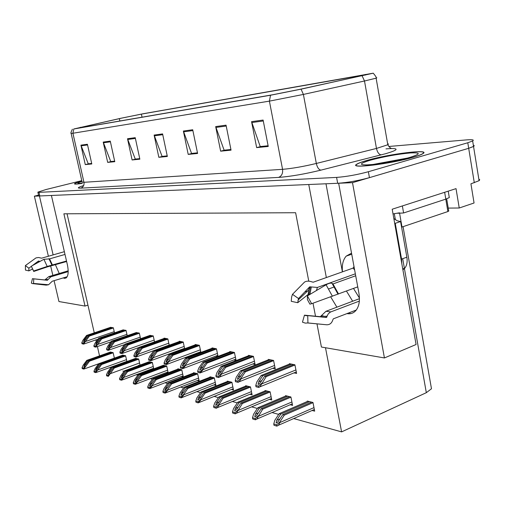 <?xml version="1.0" encoding="UTF-8"?>
<svg xmlns="http://www.w3.org/2000/svg" width="505" height="505" viewBox="0 0 505 505"><rect width="100%" height="100%" fill="white"/><g stroke="black" fill="none" stroke-linecap="round" stroke-linejoin="round"><path stroke-width="0.76" d="M346.96 313.599L347.655 313.706C351.158 314.104 354.03 312.873 356.277 310.013C359.219 305.891 360.09 300.223 358.885 293.007L338.647 183.246L352.496 182.659L468.69 148.306L473.545 146.475L474.233 145.819L473.349 145.27L474.208 145.642L473.74 146.355L468.69 148.306L369.433 177.646C358.234 180.721 347.648 182.595 337.675 183.283L39.8 195.959L38.689 195.713L37.894 192.291M63.213 277.927L64.47 278.35L66.13 277.952C68.345 275.951 68.762 271.545 67.373 264.734L51.409 195.46L308.751 184.514L326.35 277.554M55.449 264.778L59.546 274.215M352.496 182.659L384.431 357.95L416.082 344.498L392.196 209.221L456.028 188.63L459.241 207.997L448.238 208.092M478.835 179.123L479.75 179.767L479.087 180.683L470.931 183.826L474.062 202.991L459.241 207.997M308.77 281.165L295.621 212.731L63.883 213.804L85.023 306.062L58.946 301.542L54.086 280.679M53.031 276.159L50.702 266.167M48.385 256.25L34.384 196.186L39.434 195.972L53.126 254.892M38.557 195.138L34.384 196.186M384.431 357.95L321.42 347.03L316.976 323.875M330.699 296.889L336.898 307.173M315.505 316.225L313.005 303.208M430.967 385.852L431.478 388.762L426.321 392.688L341.601 431.889L325.491 347.737M85.023 306.062L87.933 305.127L94.271 332.845M95.881 339.89L96.259 341.544M97.402 346.55L99.535 355.88M110.033 367.463L110.892 367.703M122.81 371.017L124.028 371.358M136.198 374.742L137.814 375.196M150.25 378.655L152.302 379.223M165.015 382.758L167.54 383.465M180.544 387.083L183.586 387.928M196.893 391.627L200.523 392.637M214.139 396.425L218.406 397.618M232.357 401.494L237.331 402.883M251.623 406.853L257.386 408.457M272.037 412.534L278.678 414.384M293.702 418.563L341.601 431.889M67.051 213.792L87.933 305.127M197.272 380.562L199.185 381.06L197.619 373.7L193.535 372.684L193.611 373.025M231.41 389.456L233.506 389.999L231.896 382.253L227.364 381.123L227.439 381.49M249.906 394.272L252.102 394.847L250.467 386.887L245.676 385.694L245.758 386.079M269.455 399.367L271.759 399.966L270.112 391.785L265.043 390.523L265.125 390.92M290.154 404.757L292.584 405.389L290.912 396.974L285.54 395.636L285.622 396.053M213.893 384.892L215.894 385.416L214.303 377.86L210.004 376.793L210.08 377.147M181.478 376.446L183.315 376.926L181.768 369.742L177.886 368.776L177.962 369.111M168.184 372.81L166.694 365.986L163.071 365.386M166.461 372.538L167.906 372.911M153.76 368.852L152.34 362.401L148.893 361.839M152.156 368.808L153.173 369.073M140.018 365.096L138.66 358.992L135.372 358.455M138.515 365.254L139.14 365.418M126.9 361.523L125.6 355.728L122.456 355.23M114.37 358.121L113.12 352.616L110.122 352.143M312.103 410.477L314.666 411.146L312.974 402.479L307.274 401.058L307.362 401.494M200.914 352.446L199.399 345.319L195.233 344.473L195.309 344.814M198.964 352.414L200.251 352.692M233.84 359.92L236.075 360.406L234.434 352.465L229.794 351.518L229.87 351.89M252.759 363.998L255.107 364.503L253.447 356.347L248.542 355.343L248.618 355.728M272.782 368.309L275.25 368.839L273.571 360.45L268.37 359.39L268.452 359.787M218.034 356.385L216.449 348.797L212.056 347.901L212.125 348.261M215.938 356.069L217.813 356.473M184.666 348.721L183.227 342.024L179.269 341.216L179.344 341.55M182.854 348.942L183.618 349.106M169.232 345.205L167.856 338.887L164.093 338.116L164.163 338.445M154.543 341.872L153.236 335.901L149.72 335.484M140.56 338.71L139.311 333.06L135.959 332.669M127.222 335.699L126.023 330.352L122.829 329.986M114.49 332.839L113.341 327.764L110.292 327.417M294.005 372.879L296.605 373.441L294.907 364.806L289.39 363.676L289.472 364.092M325.984 183.782L342.403 271.867M351.537 253.156L346.19 256.13C343.021 259.829 341.784 265.062 342.472 271.841M352.66 301.232L346.436 291.025M349.978 313.731L349.82 312.879M81.873 181.099C77.53 182.305 75.081 183.176 74.532 183.719C74.159 184.325 76.747 184.211 82.277 183.384C76.899 184.161 74.386 184.268 74.753 183.675C75.289 183.145 77.663 182.292 81.879 181.118M367.002 160.401C361.94 161.84 358.575 163.083 356.902 164.125C347.541 169.131 390.775 164.011 413.639 157.156C418.058 155.868 421.069 154.751 422.672 153.81C432.147 148.571 389.197 153.861 367.002 160.401M121.484 118.157L141.394 114.124L370.077 73.907L299.768 89.36L272.662 94.757L75.548 128.605L121.484 118.157M120.619 118.315L73.799 128.983L270.516 95.237L301.068 89.158L373.239 73.187L142.991 113.776L120.619 118.315M81.772 180.657L45.904 189.558L37.856 192.134L38.967 192.355L336.589 177.406C346.563 176.655 357.155 174.762 368.372 171.725L467.788 142.757L472.655 140.971C474.447 139.797 472.371 139.437 466.412 139.904L388.825 146.469M226.044 125.164L231.05 150.149L220.647 151.178L215.679 126.591L226.044 125.164M263.111 120.057L268.243 146.456L256.654 147.605L251.559 121.648L263.111 120.057M135.233 137.676L139.86 159.189L132.102 159.959L127.506 138.742L135.233 137.676M110.273 141.116L114.78 161.682L107.679 162.383L103.209 142.088L110.273 141.116M87.409 144.266L91.803 163.961L85.276 164.605L80.92 145.156L87.409 144.266M192.714 129.753L197.594 153.463L188.207 154.397L183.365 131.041L192.714 129.753M162.591 133.907L167.344 156.468L158.829 157.307L154.113 135.075L162.591 133.907M230.93 149.537L224.687 150.118M268.117 145.812L260.82 146.501M139.752 158.665L135.788 159.024M114.673 161.177L111.258 161.486M91.695 163.475L88.754 163.74M197.474 152.889L192.121 153.381M167.231 155.912L162.629 156.335M158.829 157.307L162.635 156.373M167.224 155.875L162.086 156.392L154.113 135.075M188.207 154.397L192.134 153.419M197.468 152.845L191.565 153.438L183.365 131.041M85.276 164.605L88.76 163.772M91.683 163.443L88.255 163.79L80.92 145.156M107.679 162.383L111.264 161.518M114.66 161.145L110.746 161.537L103.209 142.088M132.102 159.959L135.794 159.062M139.74 158.633L135.264 159.081L127.506 138.742M256.654 147.605L260.826 146.545M268.111 145.768L260.226 146.557L251.559 121.648M220.647 151.178L224.693 150.162M230.918 149.499L224.113 150.181L215.679 126.591M293.67 364.553L264.633 376.276L260.593 382.329L258.964 384.097L258.074 384.425L258.674 381.868L262.707 375.834L261.173 375.486L256.83 381.969L255.751 385.492L258.522 386.173L258.781 387.449L259.898 386.843L266.185 376.635L294.945 365.001M255.751 385.492L256.01 386.761L258.781 387.449M290.135 363.827L261.173 375.486M291.701 364.149L262.707 375.834M264.633 376.276L266.185 376.635M258.522 386.173L261.824 383.162M311.623 402.144L282.712 414.687L278.678 420.886L277.144 422.603L276.121 422.988L276.683 420.318L280.717 414.132L279.126 413.69L274.789 420.337L273.754 424.011L276.62 424.85L276.879 426.132L278.312 425.324L280.086 422.458L279.959 421.827L284.315 415.129L313.012 402.662M273.754 424.011L274.013 425.286L276.879 426.132M307.968 401.229L279.126 413.69M309.59 401.639L280.717 414.132M282.712 414.687L284.315 415.129M276.62 424.85L279.959 421.827M272.429 360.216L243.858 371.516L239.888 377.374L237.451 379.413L238.082 376.938L242.046 371.099L240.601 370.771L236.334 377.046L235.229 380.454L237.836 381.092L238.095 382.329L239.023 381.843L241.163 378.782L241.036 378.176L245.316 371.85L273.609 360.646M235.229 380.454L235.488 381.685L238.095 382.329M269.096 359.535L240.601 370.771M270.573 359.838L242.046 371.099M243.858 371.516L245.316 371.85M237.836 381.092L241.036 378.176M252.393 356.132L224.289 367.028L220.382 372.703L218.027 374.691L218.678 372.299L222.579 366.636L221.215 366.321L217.024 372.412L215.894 375.701L218.356 376.307L218.602 377.513L219.359 377.121L221.575 374.066L221.455 373.473L225.666 367.343L253.485 356.543M215.894 375.701L216.146 376.9L218.602 377.513M249.243 355.488L221.215 366.321M250.638 355.772L222.579 366.636M224.289 367.028L225.666 367.343M218.356 376.307L221.455 373.473M233.455 352.269L205.813 362.792L201.981 368.303L199.696 370.228L200.365 367.918L204.197 362.42L202.909 362.129L198.787 368.031L197.644 371.226L199.967 371.794L200.214 372.961L203.098 369.616L202.972 369.035L207.113 363.089L234.471 352.66M197.644 371.226L197.891 372.387L200.214 372.961M230.482 351.663L202.909 362.129M231.801 351.928L204.197 362.42M205.813 362.792L207.113 363.089M199.967 371.794L202.972 369.035M289.655 396.665L261.205 408.728L257.234 414.725L255.688 416.436L254.766 416.77L255.366 414.188L259.324 408.204L257.828 407.787L253.567 414.22L252.5 417.768L255.202 418.563L255.454 419.8L256.679 419.131L262.714 409.145L290.943 397.157M252.5 417.768L252.752 419.005L255.454 419.8M286.209 395.806L257.828 407.787M287.736 396.185L259.324 408.204M261.205 408.728L262.714 409.145M255.202 418.563L258.434 415.628M268.95 391.495L240.948 403.11L237.047 408.924L234.661 410.912L235.286 408.419L239.174 402.624L237.767 402.233L233.581 408.463L232.489 411.891L235.033 412.635L235.286 413.841L236.321 413.286L242.368 403.508L270.143 391.968M232.489 411.891L232.736 413.09L235.286 413.841M265.693 390.687L237.767 402.233M267.139 391.047L239.174 402.624M240.948 403.11L242.368 403.508M235.033 412.635L238.164 409.782M249.394 386.615L221.84 397.82L218.008 403.457L215.698 405.389L216.342 402.977L220.167 397.353L218.835 396.987L214.72 403.028L213.609 406.342L216.007 407.049L216.26 408.223L217.131 407.762L219.17 404.852L219.05 404.278L223.178 398.192L250.505 387.064M213.609 406.342L213.855 407.51L216.26 408.223M246.32 385.852L218.835 396.987M247.677 386.192L220.167 397.353M221.84 397.82L223.178 398.192M216.007 407.049L219.05 404.278M230.892 382.001L203.78 392.814L200.018 398.287L197.777 400.168L198.44 397.833L202.202 392.379L200.939 392.031L196.893 397.896L195.77 401.103L198.042 401.772L198.282 402.908L201.11 399.638L200.99 399.076L205.055 393.168L231.934 382.43M195.77 401.103L196.009 402.239L198.282 402.908M227.982 381.275L200.939 392.031M229.276 381.597L202.202 392.379M203.78 392.814L205.055 393.168M198.042 401.772L200.99 399.076M68.194 271.633L50.797 276.828L47.388 280.269L33.74 278.855L33.545 283.438L32.541 283.633L31.367 283.128L32.44 278.678L44.838 279.953L48.846 276.582L68.188 270.819M33.74 278.855L32.44 278.678M64.362 251.679L41.644 258.181L38.494 257.5L35.969 257.91L25.395 265.567L28.873 268.193L31.367 266.324M33.147 269.992L31.31 266.198L43.897 259.286L49.566 258.882L65 254.438M66.515 261.022L47.205 266.438L33.526 271.034L33.728 271.463L47.344 266.892L66.628 261.514M33.545 283.438L48.556 284.757L52.293 281.216L67.165 276.734M32.162 265.737L38.399 261.072L40.015 261.42M32.617 268.944L28.886 270.888L28.873 268.193M28.886 270.888L25.433 270.08L25.395 265.567M31.31 266.198L33.526 271.034M359.333 301.1L330.44 312.046L328.288 313.832L326.35 317.487L307.722 315.606L307.936 322.954L305.298 323.118L302.463 322.165L304.458 315.17L320.34 316.685L325.971 311.288L359.434 298.682M307.722 315.606L306.15 315.72L304.458 315.17M353.494 288.431L359.421 298.032M354.011 266.577L353.083 268.086L313.22 282.207L311.743 281.828C308.946 280.849 306.554 280.925 304.565 282.055L292.49 294.32L298.493 298.531L309.71 286.821L317.386 287.446L355.35 273.824M307.393 295.924L311.623 303.701L309.906 304.149L307.4 299.534L307.393 295.924L326.085 284.782C328.837 283.21 330.844 282.756 332.094 283.419L332.965 283.955L355.703 275.762M357.748 286.859L311.623 303.701M307.936 322.954L326.634 324.772C329.645 324.848 331.671 323.295 332.726 320.126L333.306 318.838L356.271 310.026M357.887 287.604L357.591 286.916M334.607 286.802L328.919 288.866M310.114 294.301L308.208 294.409L297.735 302.71L298.493 298.531M297.735 302.71L291.252 301.308L291.612 296.997L292.49 294.32M305.045 291.682L307.217 291.328M401.816 263.73L401.563 259.097L395.251 223.324L394.676 223.298M393.843 218.551L397.157 220.761L400.598 221.543L395.251 223.324M402.895 269.822L404.808 268.168C406.897 265.46 407.579 261.798 406.86 257.19L400.598 221.543M444.652 192.304L445.801 199.128L449.298 197.581L449.103 196.413M402.365 205.945L403.596 212.971L397.7 213.274M394.462 213.684L393.023 213.905M448.692 210.831L447.878 211.551L445.795 199.134L403.596 212.971M353.083 268.086L354.636 269.954M367.236 160.382C389.197 153.911 431.706 148.678 422.325 153.861C420.741 154.789 417.761 155.893 413.38 157.175C390.763 163.955 347.977 169.023 357.243 164.068C358.897 163.039 362.224 161.808 367.236 160.382M372.879 164.491L407.421 158.09M447.878 211.551L401.582 227.162M399.505 212.813L394.31 213.684M215.54 348.614L188.346 358.79L182.949 365.828L182.362 366.011L183.056 363.77L186.818 358.436L185.6 358.159L181.548 363.89L180.392 366.983L182.589 367.526L182.835 368.663L185.632 365.405L185.512 364.844L189.577 359.068L216.487 348.987M180.392 366.983L180.639 368.12L182.835 368.663M212.725 348.04L185.6 358.159M213.975 348.292L186.818 358.436M188.346 358.79L189.577 359.068M182.589 367.526L185.512 364.844M198.56 345.149L171.807 354.996L166.486 361.858L165.956 362.022L166.663 359.85L170.362 354.661L169.207 354.403L165.223 359.977L164.056 362.975L166.139 363.486L166.379 364.591L169.099 361.422L168.979 360.873L172.975 355.261L199.443 345.508M164.056 362.975L164.295 364.08L166.379 364.591M195.889 344.606L169.207 354.403M197.076 344.846L170.362 354.661M171.807 354.996L172.975 355.261M166.139 363.486L168.979 360.873M182.45 341.86L156.127 351.404L150.875 358.095L150.395 358.241L151.115 356.126L154.751 351.089L153.653 350.836L149.745 356.259L148.565 359.169L150.54 359.655L150.78 360.734L153.419 357.647L153.305 357.111L157.232 351.657L183.271 342.207M148.565 359.169L148.805 360.248L150.78 360.734M179.906 341.342L153.653 350.836M181.036 341.576L154.751 351.089M156.127 351.404L157.232 351.657M150.54 359.655L153.305 357.111M213.369 377.633L186.692 388.08L181.428 395.03L180.815 395.226L181.497 392.966L185.196 387.663L184.003 387.335L180.026 393.035L178.884 396.141L181.036 396.772L181.276 397.883L184.022 394.695L183.902 394.152L187.898 388.414L214.341 378.043M178.884 396.141L179.123 397.252L181.276 397.883M210.61 376.945L184.003 387.335M211.835 377.248L185.196 387.663M186.692 388.08L187.898 388.414M181.036 396.772L183.902 394.152M196.748 373.485L170.494 383.592L165.305 390.371L164.744 390.542L165.444 388.351L169.074 383.2L167.944 382.885L164.037 388.427L162.881 391.444L164.92 392.044L165.16 393.124L167.83 390.018L167.71 389.488L171.637 383.907L197.657 373.877M162.881 391.444L163.121 392.524L165.16 393.124M194.128 372.829L167.944 382.885M195.29 373.119L169.074 383.2M170.494 383.592L171.637 383.907M164.92 392.044L167.71 389.488M180.954 369.54L155.123 379.337L149.998 385.946L149.493 386.098L150.2 383.97L153.772 378.958L152.699 378.662L148.855 384.052L147.694 386.981L149.631 387.55L149.865 388.604L152.459 385.58L152.346 385.056L156.209 379.634L181.806 369.919M147.694 386.981L147.927 388.036L149.865 388.604M178.467 368.921L152.699 378.662M179.572 369.199L153.772 378.958M155.123 379.337L156.209 379.634M149.631 387.55L152.346 385.056M167.136 338.741L141.236 347.989L136.066 354.516L135.63 354.649L136.356 352.597L139.929 347.686L138.888 347.446L135.043 352.73L133.863 355.558L135.738 356.019L135.971 357.073L138.54 354.062L138.427 353.538L142.284 348.229L167.9 339.07M133.863 355.558L134.096 356.612L135.971 357.073M164.718 338.243L138.888 347.446M165.791 338.464L139.929 347.686M141.236 347.989L142.284 348.229M135.738 356.019L138.427 353.538M152.56 335.768L127.077 344.745L121.983 351.12L121.585 351.234L122.324 349.239L125.833 344.454L124.842 344.227L121.067 349.372L119.881 352.124L121.661 352.566L121.894 353.595L124.394 350.653L124.28 350.142L128.074 344.972L153.274 336.084M119.881 352.124L120.108 353.153L121.894 353.595M150.263 335.295L124.842 344.227M151.285 335.503L125.833 344.454M127.077 344.745L128.074 344.972M121.661 352.566L124.28 350.142M138.679 332.934L113.6 341.651L108.581 347.876L108.221 347.983L108.96 346.039L112.419 341.38L111.472 341.165L107.754 346.177L106.568 348.854L108.266 349.277L108.493 350.281L114.553 341.872L139.348 333.243M106.568 348.854L106.795 349.858L108.051 350.388L124.546 344.637M136.489 332.486L111.472 341.165M137.461 332.688L112.419 341.38M113.6 341.651L114.553 341.872M108.266 349.277L110.822 346.91M125.442 330.232L100.754 338.71L95.817 344.789L96.228 342.996L99.624 338.451L98.728 338.243L95.073 343.129L93.879 345.742L95.502 346.14L95.729 347.118L101.663 338.918L126.067 330.529M93.879 345.742L94.107 346.72L95.729 347.118M123.346 329.809L98.728 338.243M124.274 329.999L99.624 338.451M100.754 338.71L101.663 338.918M95.502 346.14L97.995 343.836M112.798 327.657L88.501 335.894L83.634 341.847L84.082 340.086L87.422 335.648L86.563 335.453L82.965 340.225L81.778 342.769L83.325 343.147L83.546 344.107L89.366 336.096L113.385 327.941M81.778 342.769L81.999 343.722L83.546 344.107M110.803 327.246L86.563 335.453M111.687 327.429L87.422 335.648M88.501 335.894L89.366 336.096M83.325 343.147L85.755 340.894M165.937 365.797L140.51 375.284L135.46 381.742L134.999 381.875L135.719 379.81L139.228 374.931L138.206 374.647L134.425 379.893L133.263 382.74L135.106 383.282L135.334 384.311L137.859 381.357L137.745 380.852L141.545 375.575L166.732 366.157M133.263 382.74L133.49 383.768L135.334 384.311M163.563 365.203L138.206 374.647M164.617 365.469L139.228 374.931M140.51 375.284L141.545 375.575M135.106 383.282L137.745 380.852M151.633 362.224L126.61 371.434L121.629 377.74L121.206 377.86L121.932 375.846L125.385 371.093L124.413 370.828L120.695 375.941L119.527 378.706L121.282 379.223L121.509 380.227L123.971 377.342L123.858 376.85L127.588 371.705L152.377 362.577M119.527 378.706L119.754 379.709L121.509 380.227M149.373 361.662L124.413 370.828M150.376 361.915L125.385 371.093M126.61 371.434L127.588 371.705M121.282 379.223L123.858 376.85M137.998 358.821L113.36 367.766L108.455 373.921L108.07 374.028L108.802 372.078L112.198 367.444L111.27 367.185L107.615 372.166L106.441 374.862L108.114 375.354L108.341 376.339L114.3 368.025L138.698 359.162M106.441 374.862L106.669 375.846L108.341 376.339M135.839 358.285L111.27 367.185M136.798 358.525L112.198 367.444M113.36 367.766L114.3 368.025M108.114 375.354L110.627 373.037M124.981 355.577L100.729 364.263L95.893 370.285L95.533 370.38L96.272 368.473L99.618 363.953L98.728 363.707L95.129 368.574L93.962 371.194L95.559 371.667L95.78 372.627L101.619 364.509L125.638 355.899M93.962 371.194L94.182 372.153L95.78 372.627L126.862 361.372M122.923 355.065L98.728 363.707M123.832 355.293L99.618 363.953M100.729 364.263L101.619 364.509M95.559 371.667L98.008 369.401M112.539 352.471L88.665 360.923L83.899 366.807L84.31 365.039L87.599 360.627L86.753 360.393L83.211 365.14L82.044 367.697L83.571 368.145L83.786 369.086L89.518 361.157L113.158 352.787M82.044 367.697L82.264 368.631L83.786 369.086M110.576 351.985L86.753 360.393M111.447 352.2L87.599 360.627M88.665 360.923L89.518 361.157M83.571 368.145L85.964 365.929M474.296 182.741L467.788 142.757M426.321 392.688L402.693 258.693M141.394 114.124L142.044 117.185M385.978 148.874L391.766 148.508C399.045 148.596 397.063 150.307 385.826 153.653L320.915 170.134C304.509 174.105 290.388 176.529 278.545 177.413L80.705 188.157C76.785 188.283 77.77 187.418 83.653 185.562M362.129 75.876L364.503 80.996L376.465 148.438L387.808 144.771L388.452 144.058L387.606 143.635M270.516 95.237L269.405 101.126L72.922 133.244L73.799 128.983M301.068 89.158L303.398 94.429L269.405 101.126L282.56 169.333C292.029 168.537 303.284 166.581 316.326 163.456L376.465 148.438C377.38 152.39 378.971 154.536 381.243 154.877M71.154 133.478L82.069 181.977L83.95 182.299L72.922 133.244L71.136 133.402C70.599 133.465 71.016 132.064 72.379 129.204M376.092 77.833L376.844 77.858L376.118 78.18L364.503 80.996L303.398 94.429L316.326 163.456C317.279 167.508 318.813 169.73 320.915 170.134M38.967 192.355L39.8 195.959M336.589 177.406L337.675 183.283M368.372 171.725L369.433 177.646M80.705 188.157C83.256 187.203 84.341 185.253 83.95 182.299L282.56 169.333C283.015 173.423 281.676 176.119 278.545 177.413M365.216 74.45L365.33 75.081M119.35 118.631L119.862 120.998M80.383 127.26L80.497 127.759M162.755 134.684L154.334 135.832M135.397 138.421L127.727 139.468M110.431 141.823L103.418 142.782M87.561 144.948L81.128 145.825M192.885 130.574L183.593 131.843M226.215 126.029L215.913 127.437M263.288 120.973L251.806 122.538M295.917 369.938L261.95 383.794M261.729 380.625L258.674 381.868M313.977 407.611L280.086 422.458M279.978 418.879L276.683 420.318M274.568 365.443L241.163 378.782M240.961 375.796L238.082 376.938M254.432 361.201L221.575 374.066M221.392 371.238L218.678 372.299M235.412 357.193L203.098 369.616M202.928 366.933L200.365 367.918M291.903 401.967L258.56 416.234M258.465 412.869L255.366 414.188M271.09 396.64L238.284 410.376M238.202 407.2L235.286 408.419M251.439 391.615L219.17 404.852M219.094 401.854L216.342 402.977M232.855 386.862L201.11 399.638M201.047 396.791L198.44 397.833M47.678 280.022L46.978 280.25M47.906 279.461L46.845 279.669L45.614 279.158M49.566 258.882L52.47 265.125M50.304 277.005L48.846 276.582M39.428 261.741L39.504 261.249M38.784 262.095L38.917 261.028M46.252 280.168L45.292 279.701M38.241 262.392L38.399 261.072M47.072 284.833L45.027 285.003M43.897 259.286L47.205 266.438M48.947 258.674L51.983 265.194M49.275 258.876L52.204 265.188M326.899 317.071L324.709 317.323M327.152 316.168L324.399 316.357L321.458 315.423M332.965 283.955L338.508 293.948M316.42 290.539L317.386 287.446M330.8 311.894L325.971 311.288M309.937 294.289L311.288 287.156M308.959 294.245L310.36 286.808M323.85 317.235L320.959 316.281M308.208 294.409L308.593 290.003L309.628 286.89M320.864 316.932L320.34 316.685M326.584 324.765L319.368 324.065M326.085 284.782L332.429 296.271M332.359 283.646L338.154 294.106M332.625 283.949L338.23 294.055M406.86 257.19L401.563 259.097M82.264 183.037C76.514 183.7 76.407 183.157 81.943 181.415M370.462 160.161C383.844 156.601 397.063 154.202 410.11 152.964C421.025 152.403 420.917 153.892 409.801 157.427C398.647 160.678 378.895 164.232 368.606 164.857C358.474 165.185 359.093 163.62 370.462 160.161M402.731 159.271L377.626 163.929M401.999 227.029L399.556 213.104M395.383 219.77L394.317 213.703M217.409 353.405L185.632 365.405M185.474 362.861L183.056 363.77M200.352 349.813L169.099 361.422M168.954 358.998L166.663 359.85M184.167 346.405L153.419 357.647M153.293 355.337L151.115 356.126M215.25 382.354L184.022 394.695M183.965 391.994L181.497 392.966M198.553 378.081L167.83 390.018M167.78 387.449L165.444 388.351M182.69 374.028L152.459 385.58M152.422 383.125L150.2 383.97M168.784 343.166L138.54 354.062M138.427 351.852L136.356 352.597M154.151 340.08L124.394 350.653M124.287 348.545L122.324 349.239M140.213 337.144L110.936 347.408M110.835 345.388L108.96 346.039M126.919 334.348L98.103 344.315M98.014 342.377L96.228 342.996M114.225 331.671L85.863 341.367M85.781 339.505L84.082 340.086M167.603 370.165L137.859 381.357M137.827 379.021L135.719 379.81M153.242 366.491L123.971 377.342M123.94 375.108L121.932 375.846M139.544 362.981L110.734 373.523M110.715 371.377L108.802 372.078M126.477 359.642L98.115 369.875M98.103 367.817L96.272 368.473M86.058 364.421L84.31 365.039M479.087 180.683L472.655 140.971M431.478 388.762L403.059 226.676M346.19 256.13L351.733 254.223M391.766 148.508C390.636 148.445 389.317 147.195 387.808 144.771L376.118 78.18C376.768 77.915 375.808 76.249 373.239 73.187M296.309 371.933L259.898 386.843M314.344 409.492L278.312 425.324M274.966 367.432L239.023 381.843M254.836 363.183L219.359 377.121M235.816 359.162L200.82 372.658M292.275 403.849L256.679 419.131M271.469 398.521L236.321 413.286M251.825 393.483L217.131 407.762M233.241 388.717L199.008 402.535M32.964 283.646L46.182 285.129L48.556 284.757M297.931 300.254L308.593 290.003L309.71 286.821M307.835 322.985L326.634 324.772M332.094 283.419L338.003 294.181M338.243 294.049L332.65 283.968M449.298 197.581L448.225 191.149M402.738 268.931L404.808 268.168M373.466 164.428L365.816 164.977M448.749 211.147L446.679 198.831M217.819 355.356L183.302 368.429M200.763 351.739L166.726 364.427M184.577 348.311L151.02 360.62M215.641 384.198L181.869 397.587M198.938 379.911L165.634 392.89M183.081 375.834L150.231 388.427M169.194 345.048L136.116 357.003M138.806 347.56L121.951 353.563M110.974 341.834L95.71 347.137M98.046 339.152L83.521 344.132M167.995 371.958L135.599 384.185M153.634 368.259L121.686 380.145M98.696 363.758L83.779 369.092"/></g></svg>

